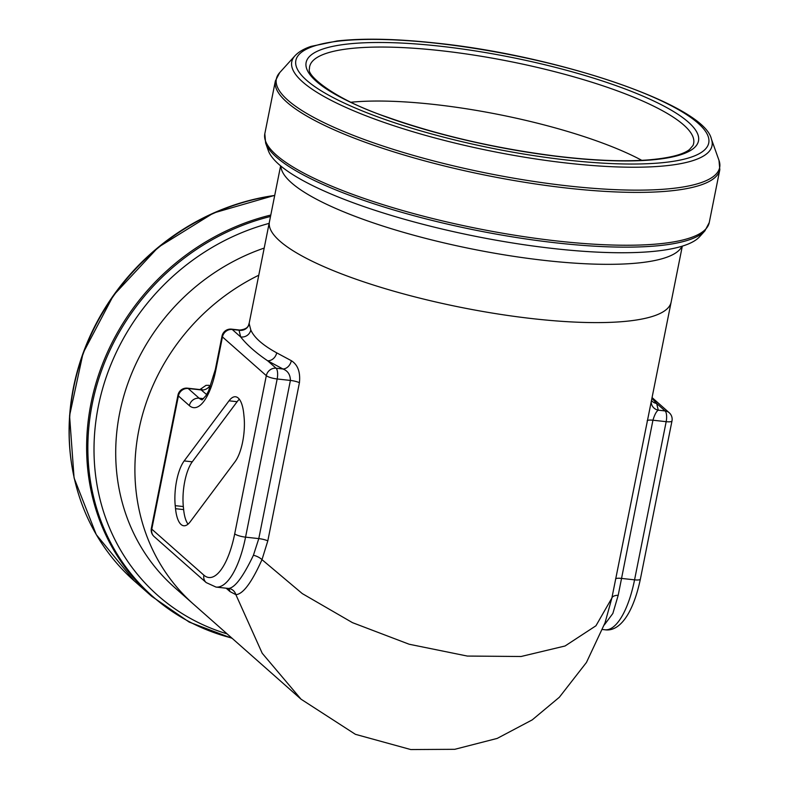 <?xml version="1.0" encoding="UTF-8"?>
<svg xmlns="http://www.w3.org/2000/svg" width="789" height="789" viewBox="0 0 789 789"><rect width="100%" height="100%" fill="white"/><g stroke="black" fill="none" stroke-linecap="round" stroke-linejoin="round"><path stroke-width="1.18" d="M199.923 389.539L206.008 385.367L208.878 385.298L210.505 386.472M264.197 248.071A204.824 185.908 131.5 0 0 122.581 400.496A204.824 185.908 131.5 0 0 174.527 587.41L301.063 699.212L262.214 653.262L235.872 594.65L229.974 591.572L226.157 588.199M280.618 165.868L249.127 323.49L250.803 329.96C254.117 337.574 262.747 345.197 276.702 352.841L291.348 360.701C297.818 364.784 300.51 372.112 299.425 382.675L267.816 540.85L261.987 559.648L302.295 593.604L352.466 622.649L409.156 644.238L467.335 656.063L521.026 656.507L565.052 645.994L595.942 625.785L611.869 598.052L650.797 403.889M175.533 508.698L183.64 509.595L183.334 506.548L175.227 505.66L175.533 508.698A33.118 11.707 96.3 0 0 183.758 525.76A33.118 11.707 96.3 0 0 190.267 521.716L235.122 461.614A33.118 11.707 96.3 0 0 244.057 416.868L243.752 413.831A33.118 11.707 96.3 0 0 235.526 396.768A33.118 11.707 96.3 0 0 229.017 400.812L184.172 460.924L192.269 461.812L237.124 401.709L229.017 400.812M175.227 505.66A33.118 11.707 96.3 0 1 184.172 460.924M253.417 555.269A8.718 3.61 -156.1 0 1 261.987 559.648C251.681 582.598 242.973 594.265 235.872 594.65A8.718 8.442 -88.6 0 0 228.652 588.456C234.925 587.756 243.18 576.69 253.417 555.269L258.792 538.611L290.401 380.426C290.303 374.637 287.807 370.82 282.916 368.976A8.718 6.47 116.2 0 0 291.348 360.701M301.053 699.202L355.415 734.322L410.763 749.55L454.76 749.313L497.198 738.415L532.24 719.874L559.342 697.259L586.444 662.464L605.035 622.807L611.869 598.052A8.718 4.3 10.6 0 1 618.191 595.31L612.846 613.487L604.266 624.987M206.629 394.569L200.909 389.687L187.457 388.168A8.718 3.077 96.3 0 1 188.177 388.504L199.134 398.198L203.582 398.682M249.275 323.529A8.718 8.482 -178.4 0 1 239.057 330.226L232.222 329.477L240.655 336.923L239.057 330.226L239.708 330.039M651.211 401.828A8.718 8.482 1.6 0 0 658.263 410.172L665.097 410.931L656.665 403.475L658.263 410.172C656.409 411.286 654.633 414.629 652.937 420.221L618.191 595.31M250.803 329.96A8.718 8.373 154.3 0 1 240.655 336.923C246.888 344.862 255.883 352.811 267.649 360.78A8.718 7.131 120.6 0 0 276.702 352.841M651.477 400.506A8.718 8.373 -25.7 0 0 656.665 403.475L651.911 398.307M239.353 399.273A33.118 11.707 -83.7 0 0 237.124 401.709M192.269 461.812A33.118 11.707 -83.7 0 0 183.334 506.548M183.64 509.595A33.118 11.707 -83.7 0 0 188.038 524.143M269.128 223.376A221.906 201.412 131.5 0 0 95.144 427.421A221.906 201.412 131.5 0 0 227.124 633.883M555.052 248.722A221.906 50.22 -168.7 0 1 268.299 150.571L265.637 143.075A226.029 51.147 -168.7 0 0 557.715 243.042A226.029 51.147 -168.7 0 0 704.912 230.852L699.577 236.749A221.906 50.22 -168.7 0 1 555.052 248.722M351.016 102.235A184.537 41.758 -168.7 0 1 641.782 160.335M681.992 246.237A204.824 46.354 -168.7 0 1 546.353 260.617A204.824 46.354 -168.7 0 1 280.884 166.084M269.434 221.837A204.824 46.354 11.3 0 0 534.705 318.894A204.824 46.354 11.3 0 0 671.133 302.108L682.317 246.138M193.709 604.364A204.824 185.908 -48.5 0 1 139.505 511.637A204.824 185.908 -48.5 0 1 258.772 275.223M615.548 579.018A8.718 1.972 11.3 0 1 621.328 578.396L634.563 579.846L666.172 421.671L652.937 420.221A8.718 1.972 11.3 0 0 647.158 420.843M209.795 385.841A8.718 7.91 -48.5 0 1 201.412 389.963L188.177 388.504A8.718 7.91 131.5 0 0 178.403 395.94L151.784 529.143L203.878 575.161A61.009 21.569 -83.7 0 0 234.708 533.837L266.317 375.663L222.449 336.913L215.801 370.209A52.291 18.482 96.3 0 1 189.37 405.635L178.403 395.94A8.718 1.972 11.3 0 1 177.959 395.121L151.35 528.324A8.718 8.718 0 0 0 154.121 536.559L206.205 582.588L216.018 587.085A69.728 24.646 96.3 0 0 245.557 537.151L258.792 538.611A8.718 1.972 -168.7 0 1 267.816 540.85M299.425 382.675A8.718 1.972 -168.7 0 0 290.401 380.426L277.166 378.976L245.557 537.151A8.718 1.972 11.3 0 1 234.708 533.837M276.081 368.226L282.916 368.976L267.649 360.78L276.081 368.226A8.718 3.077 96.3 0 1 277.166 378.976A8.718 1.972 11.3 0 1 266.317 375.663A8.718 7.91 -48.5 0 1 276.081 368.226M189.37 405.635A8.718 7.91 131.5 0 1 199.134 398.198A43.582 15.405 -83.7 0 0 202.24 399.816M249.117 323.52L249.127 323.51C248.397 323.884 249.669 329.043 239.738 330.049L231.512 329.141A8.718 3.077 96.3 0 1 232.222 329.477A8.718 7.91 131.5 0 0 222.449 336.913A8.718 1.972 11.3 0 1 222.015 336.094L215.358 369.39A8.718 1.972 11.3 0 0 215.801 370.209M669.2 412.716A8.718 8.718 0 0 1 671.981 420.961A8.718 1.972 11.3 0 1 666.172 421.671A8.718 3.077 -83.7 0 0 665.097 410.931A8.718 7.91 -48.5 0 1 669.2 412.716L652.059 397.567M605.025 629.78A69.728 24.646 -83.7 0 0 634.563 579.846A8.718 1.972 -168.7 0 0 640.372 579.136C632.63 615.706 618.606 631.871 605.025 629.78L602.589 629.514M228.465 588.456A8.718 7.91 -48.5 0 1 229.974 591.572M154.121 536.559A8.718 7.91 131.5 0 1 151.784 529.143A8.718 1.972 -168.7 0 1 151.35 528.324M203.878 575.161A8.718 7.91 131.5 0 0 206.205 582.588M270.509 216.462A226.029 205.15 131.5 0 0 88.782 427.737A226.029 205.15 131.5 0 0 231.808 638.025M274.68 195.583A226.611 205.682 131.5 0 0 83.279 353.561A226.611 205.682 131.5 0 0 134.288 580.931L96.268 534.617L74.077 477.937L69.57 415.685L83.082 353.068L113.478 295.342L158.185 247.322L213.474 213.03L274.73 195.347M232.193 638.36L189.202 622.097L151.685 596.306A226.611 205.682 -48.5 0 1 97.126 379.45A226.611 205.682 -48.5 0 1 270.795 215.052M72.657 470.224A226.029 205.15 -48.5 0 1 274.71 195.435M568.869 188.285A226.611 51.285 -168.7 0 1 275.381 80.912L264.818 133.745A226.611 51.285 11.3 0 0 558.306 241.128A226.611 51.285 11.3 0 0 709.252 222.557L719.815 169.714A226.611 51.285 -168.7 0 1 568.869 188.285M718.996 160.394L711.392 139.032A214.283 48.494 -168.7 0 1 569.293 163.343A214.283 48.494 -168.7 0 1 294.938 55.812L279.71 72.618A226.029 51.147 11.3 0 0 569.106 186.046A226.029 51.147 11.3 0 0 718.996 160.394L719.815 169.714M439.374 46.117A200.071 45.279 -168.7 0 1 694.882 147.198A200.071 45.279 -168.7 0 1 372.655 111.831A200.071 45.279 -168.7 0 1 439.374 46.117M436.1 43.217A210.505 47.636 11.3 0 0 365.899 112.363A210.505 47.636 11.3 0 0 704.932 149.575A210.505 47.636 11.3 0 0 436.1 43.217M692.998 145.482A195.81 44.312 11.3 0 0 440.065 50.604A195.81 44.312 11.3 0 0 309.446 68.84C306.122 75.35 335.128 99.651 386.571 116.91C437.984 135.116 494.17 148.154 555.101 156.005C591.158 160.394 621.732 161.735 646.842 160.029C668.559 158.293 682.771 154.802 689.487 149.555L692.998 145.482M650.826 403.751L671.133 302.108M228.228 588.426L216.018 587.085M187.457 388.168A8.718 8.718 0 0 0 177.959 395.121M201.333 389.894L201.994 389.51L200.495 389.598M215.358 369.39L208.552 390.989L205.929 395.693L202.014 399.934M231.512 329.141A8.718 8.718 0 0 0 222.015 336.094M671.981 420.961L640.372 579.136M151.685 596.306L134.288 580.931M711.392 139.032C704.232 105.144 558.839 55.733 435.735 43.05C396.058 38.75 363.177 38.059 337.11 40.979L311.063 46.383C304.002 48.731 298.627 51.877 294.938 55.812M279.71 72.618L275.381 80.912M709.252 222.557L704.912 230.852M264.818 133.745L265.637 143.075"/></g></svg>

